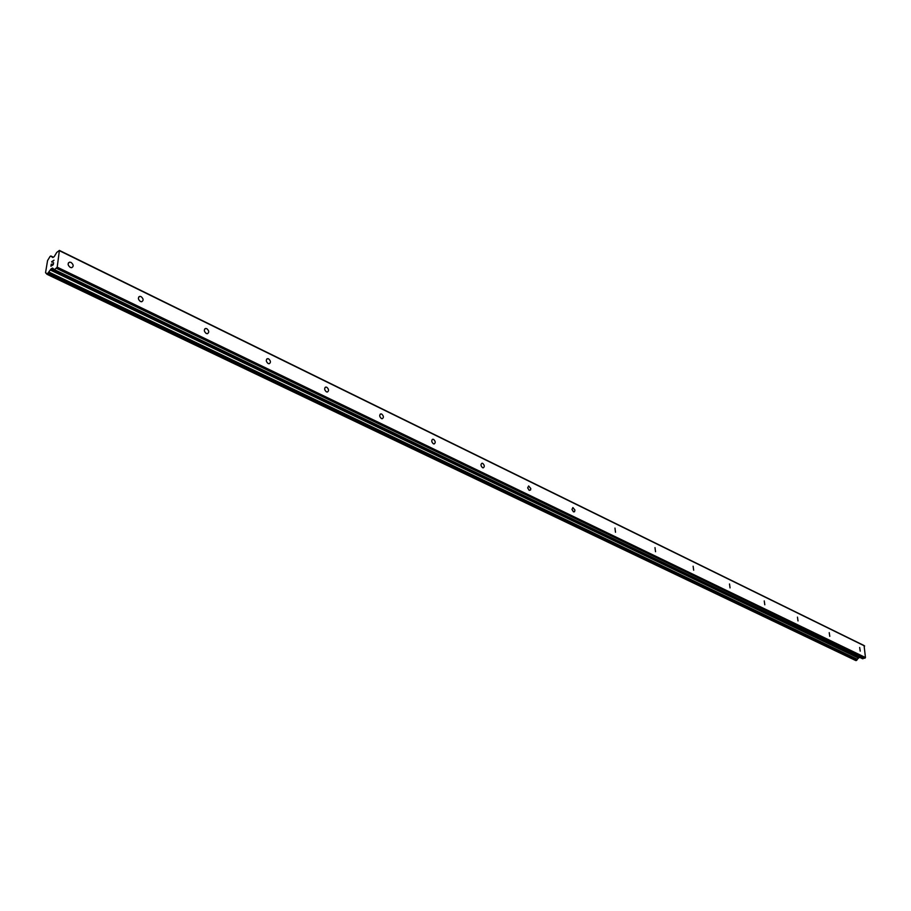 <?xml version="1.0" encoding="UTF-8"?>
<svg xmlns="http://www.w3.org/2000/svg" width="911" height="911" viewBox="0 0 911 911"><rect width="100%" height="100%" fill="white"/><g stroke="black" fill="none" stroke-linecap="round" stroke-linejoin="round"><path stroke-width="1.37" d="M860.223 651.126L859.665 647.482L860.223 651.126M829.784 636.345L829.226 632.633L829.784 636.345M798.013 620.915L797.455 617.123L798.013 620.915M764.796 604.779L764.249 600.918L764.796 604.779M730.053 587.902L729.506 583.974L730.053 587.902M693.681 570.229L693.123 566.221L693.681 570.229M655.533 551.702L654.986 547.613L655.533 551.702M615.506 532.263L614.959 528.084L615.506 532.263M573.44 511.834L571.983 509.443L572.894 507.564L574.943 510.069L574.522 511.743L573.44 511.834M529.189 490.334L527.663 487.897L528.642 485.973L530.794 488.547L530.544 490.027L529.189 490.334M482.568 467.696C480.689 465.851 480.507 464.371 482.01 463.232L482.716 463.38C484.584 465.214 484.766 466.705 483.263 467.833L482.568 467.696M433.385 443.805C431.427 441.915 431.233 440.4 432.827 439.239L433.59 439.398C435.549 441.277 435.731 442.803 434.148 443.953L433.385 443.805M381.413 418.559C379.375 416.623 379.181 415.074 380.855 413.89L381.698 414.061C383.736 415.997 383.918 417.557 382.256 418.73L381.413 418.559M326.423 391.844C324.282 389.862 324.1 388.268 325.853 387.073L326.787 387.255C328.917 389.248 329.11 390.83 327.345 392.037L326.423 391.844M268.141 363.535C265.898 361.496 265.705 359.868 267.561 358.649L268.586 358.854C270.829 360.893 271.022 362.521 269.166 363.74L268.141 363.535M206.25 333.483C203.905 331.388 203.711 329.714 205.658 328.461L206.808 328.689C209.154 330.784 209.348 332.458 207.389 333.699L206.25 333.483M140.431 301.507C137.96 299.355 137.755 297.635 139.816 296.36L141.08 296.61C143.551 298.762 143.756 300.471 141.695 301.746L140.431 301.507M70.261 267.424C67.665 265.203 67.448 263.45 69.623 262.14L71.047 262.414C73.643 264.634 73.848 266.388 71.673 267.697L70.261 267.424M54.148 269.77L862.546 658.733L865.45 657.537L864.072 645.535L59.397 250.411L57.211 267.174L54.466 269.667L52.508 268.05L51.084 268.87L47.019 274.313L45.55 272.696L47.554 260.603L50.105 256.401L50.868 255.98L52.77 257.517L54.182 256.686L56.733 252.438L59.397 250.411M855.702 660.429L859.551 657.298M51.107 265.898L52.052 265.306L51.107 265.898L51.392 264.099M52.041 265.295L52.2 264.315L52.052 265.306M52.36 264.224L52.2 265.203L53.134 264.6L52.2 265.203M53.134 264.6L53.43 262.789L53.145 264.6M51.244 264.19L50.914 266.228L51.244 264.19M53.59 262.698L53.259 264.737L50.902 266.228M53.988 260.204L51.642 261.696L54 260.193L51.95 262.3M864.949 658.266L56.516 268.369M865.45 657.537L57.211 267.174M858.731 657.776L50.652 269.485M858.378 658.038L50.23 269.963M46.404 273.243L45.641 272.879M864.653 645.99L59.819 250.889M862.99 658.778L54.466 269.667M859.084 657.423L51.084 268.87M858.868 657.583L50.845 269.155M857.422 659.325L48.921 272.082M857.205 659.644L48.625 272.594M857.092 659.689L48.511 272.708M856.887 659.963L48.226 273.152M856.852 660.133L48.146 273.391M856.579 660.429L47.793 273.904M855.998 660.577L47.19 274.291M53.271 257.266L50.948 256.139L53.271 257.266M53.134 257.346L51.415 256.515M53.043 257.414L51.437 256.629M432.235 439.489L432.827 439.239M380.183 414.198L380.855 413.89M325.102 387.437L325.853 387.073M266.707 359.082L267.561 358.649M204.69 328.996L205.658 328.461M138.711 296.997L139.816 296.36M68.393 262.926L69.623 262.14M862.546 658.733L54.045 269.747M855.828 660.566L47.019 274.313M53.373 257.198L50.868 255.98M53.18 257.323L51.346 256.435"/></g></svg>
